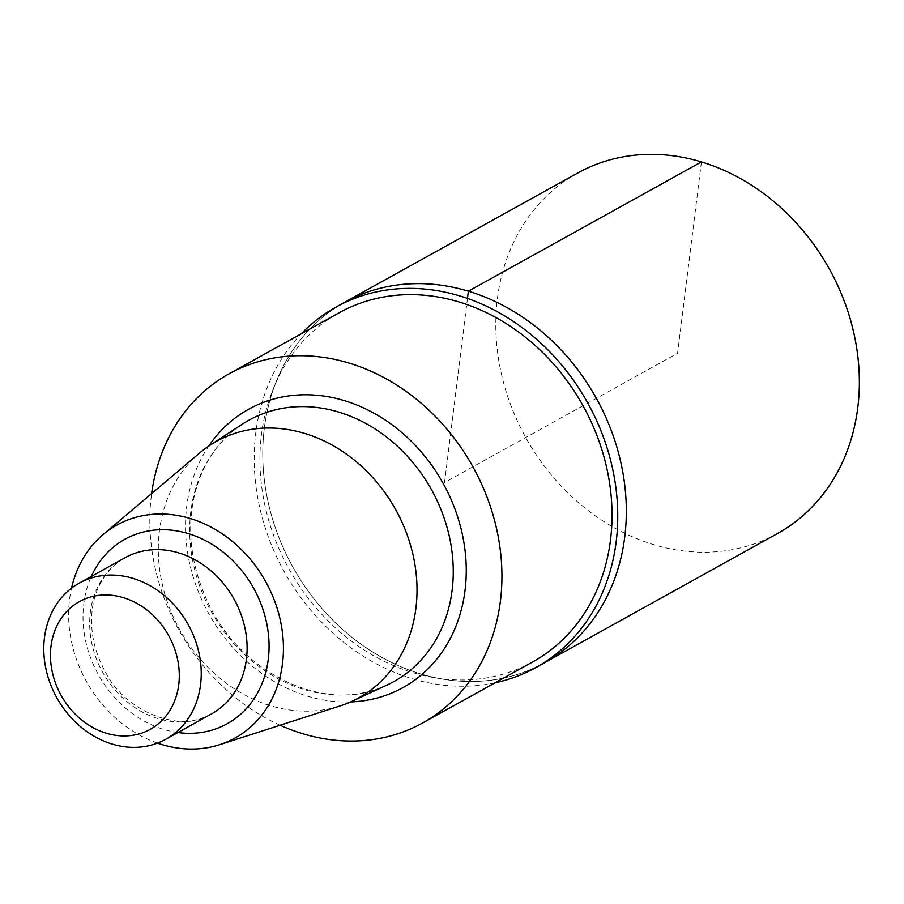 <?xml version="1.0" encoding="UTF-8"?>
<svg xmlns="http://www.w3.org/2000/svg" width="904" height="904" viewBox="0 0 904 904"><rect width="100%" height="100%" fill="white"/><g stroke="black" fill="none" stroke-linecap="round" stroke-linejoin="round"><path stroke-width="0.68" stroke-dasharray="4.52 3.39" d="M280.127 725.234A199.603 168.155 61 0 1 151.623 493.584M532.806 661.852A199.603 168.155 61 0 1 288.93 568.876A199.603 168.155 61 0 1 339.147 312.761M340.073 705.945A146.663 123.554 61 0 1 179.613 629.534A146.663 123.554 61 0 1 199.716 452.938M157.465 743.122A121.757 102.581 61 0 1 71.518 588.188M544.513 662.768A206.089 173.624 61 0 1 292.715 566.785A206.089 173.624 61 0 1 344.56 302.343A206.089 173.624 61 0 0 292.715 566.785A206.089 173.624 61 0 0 544.513 662.768M494.996 682.825A206.089 173.624 61 0 1 412.134 678.667A206.089 173.624 61 0 1 265.29 528.015A206.089 173.624 61 0 1 301.337 333.734M777.542 533.496A206.089 173.624 61 0 1 525.744 437.502A206.089 173.624 61 0 1 577.588 173.059M701.402 161.918L677.571 353.272L444.542 482.555L467.47 298.433M350.616 701.922A159.149 134.075 61 0 1 208.643 613.42A159.149 134.075 61 0 1 208.711 446.124M387.217 684.927A149.42 125.882 61 0 1 211.4 611.895A149.42 125.882 61 0 1 242.498 424.078C218.621 439.932 202.711 463.243 194.755 494.013C186.563 529.145 190.733 564.774 207.265 600.911C240.611 675.638 328.536 714.962 387.217 684.927M177.918 732.534A105.485 88.863 61 0 1 91.327 576.447M211.683 713.798A89.247 75.19 61 0 1 102.638 672.237A89.247 75.19 61 0 1 125.091 557.712C103.745 569.87 93.214 592.674 91.892 613.42C90.355 633.455 94.897 653.027 105.519 672.135C126.232 713.844 184.111 733.551 211.683 713.798"/><path stroke-width="1.36" d="M151.623 493.584A199.603 168.155 61 0 1 229.051 373.838A199.603 168.155 61 0 1 348.967 363.046A199.603 168.155 61 0 1 497.482 532.931A199.603 168.155 61 0 1 422.71 722.929A199.603 168.155 61 0 1 280.127 725.234M229.051 373.838L339.147 312.761A199.603 168.155 61 0 1 459.062 301.97A199.603 168.155 61 0 1 607.578 471.854A199.603 168.155 61 0 1 532.806 661.852L422.71 722.929M71.518 588.188A121.757 102.581 61 0 1 103.022 534.671L199.716 452.938A146.663 123.554 61 0 1 210.146 445.175A146.663 123.554 61 0 1 304.614 433.411A146.663 123.554 61 0 1 414.563 562.48A146.663 123.554 61 0 1 352.187 701.21A146.663 123.554 61 0 1 340.073 705.945L219.559 744.715A121.757 102.581 61 0 1 157.465 743.122M103.022 534.671A121.757 102.581 61 0 1 190.111 518.455A121.757 102.581 61 0 1 282.342 631.783A121.757 102.581 61 0 1 219.559 744.715M132.843 578.334A89.247 75.19 61 0 1 199.253 654.293A89.247 75.19 61 0 1 165.816 739.246A89.247 75.19 61 0 1 56.76 697.685A89.247 75.19 61 0 1 79.213 583.159A89.247 75.19 61 0 1 132.843 578.334M123.317 597.634A73.021 61.517 61 0 1 165.952 716.024A73.021 61.517 61 0 1 55.347 682.678A73.021 61.517 61 0 1 123.317 597.634M301.337 333.734A206.089 173.624 61 0 1 335.994 307.089L344.56 302.343A206.089 173.624 61 0 1 468.374 291.19A206.089 173.624 61 0 1 621.726 466.6A206.089 173.624 61 0 1 544.513 662.768L777.542 533.496A206.089 173.624 61 0 0 854.755 337.328A206.089 173.624 61 0 0 701.402 161.918A206.089 173.624 61 0 0 577.588 173.059L344.56 302.343A206.089 173.624 61 0 1 468.374 291.19A206.089 173.624 61 0 1 621.726 466.6A206.089 173.624 61 0 1 544.513 662.768L535.948 667.525A206.089 173.624 61 0 1 494.996 682.825M335.994 307.089A206.089 173.624 61 0 1 459.808 295.936A206.089 173.624 61 0 1 613.161 471.357A206.089 173.624 61 0 1 535.948 667.525M467.47 298.433L468.374 291.19L701.402 161.918M208.711 446.124A159.149 134.075 61 0 1 344.288 400.608A159.149 134.075 61 0 1 466.227 567.124A159.149 134.075 61 0 1 350.616 701.922M210.146 445.175L242.498 424.078A149.42 125.882 61 0 1 338.751 412.088A149.42 125.882 61 0 1 450.757 543.587A149.42 125.882 61 0 1 387.217 684.927L352.187 701.21M91.327 576.447A105.485 88.863 61 0 1 188.235 533.575A105.485 88.863 61 0 1 268.929 651.818A105.485 88.863 61 0 1 177.918 732.534M79.213 583.159L125.091 557.712A89.247 75.19 61 0 1 178.709 552.886A89.247 75.19 61 0 1 245.12 628.845A89.247 75.19 61 0 1 211.683 713.798L165.816 739.246"/></g></svg>
